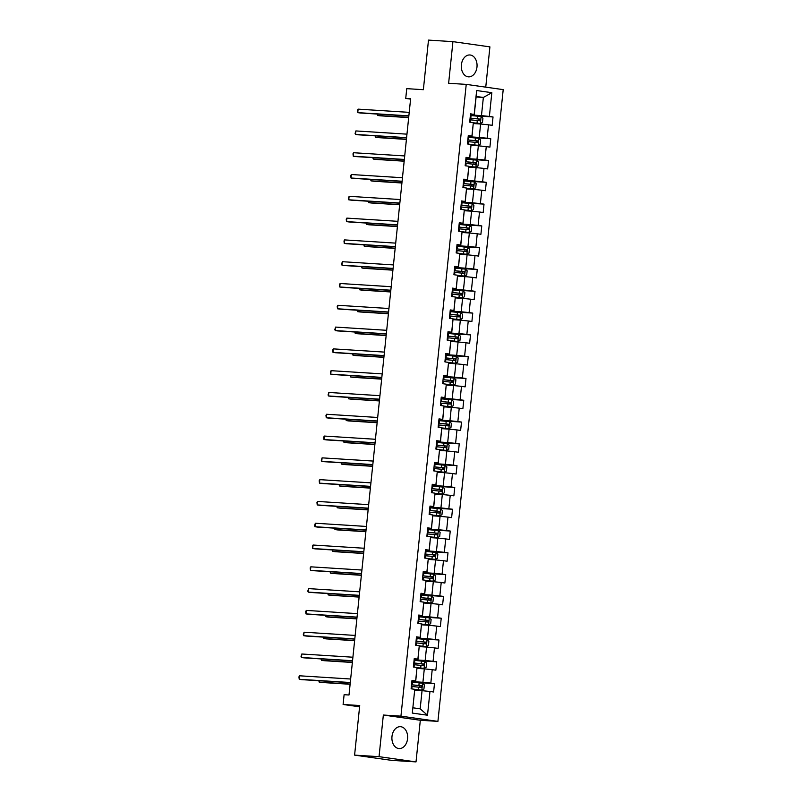 <?xml version="1.0" encoding="UTF-8"?>
<svg xmlns="http://www.w3.org/2000/svg" width="802" height="802" viewBox="0 0 802 802"><rect width="100%" height="100%" fill="white"/><g stroke="black" fill="none" stroke-linecap="round" stroke-linejoin="round"><path stroke-width="1.2" d="M461.391 64.812A10.967 7.86 93.6 0 0 468.488 76.852A10.967 7.86 93.6 0 0 476.979 67.017A10.967 7.86 93.6 0 0 469.872 54.977A10.967 7.86 93.6 0 0 461.391 64.812M391.977 736.527A10.967 7.86 93.6 0 0 399.075 748.567A10.967 7.86 93.6 0 0 407.566 738.732A10.967 7.86 93.6 0 0 400.459 726.682A10.967 7.86 93.6 0 0 391.977 736.527M485.751 87.147L489.912 46.877L452.929 41.644L428.489 40.1L423.366 89.694L406.744 88.651L405.732 98.425L410.584 99.117M437.922 721.379L503.205 89.624L466.233 84.38L400.94 716.146L437.922 721.379L420.318 720.266L383.346 715.033L379.045 756.667L416.017 761.9L420.318 720.266M416.017 761.9L391.577 760.356L354.594 755.123L359.727 705.529L343.106 704.477L359.587 706.813M379.045 756.667L354.594 755.123M476.097 97.002L483.355 97.463L476.157 96.441L474.283 114.606L470.543 113.774L469.681 122.155L473.33 122.666L471.937 136.079L468.288 135.568L467.426 143.949L471.075 144.46L469.691 157.874L466.042 157.362L465.17 165.743L468.819 166.255L467.436 179.668L463.787 179.157L462.924 187.538L466.574 188.049L465.18 201.462L461.531 200.951L460.669 209.332L464.318 209.843L462.934 223.257L459.285 222.745L458.413 231.126L462.062 231.638L460.679 245.051L457.03 244.54L456.168 252.921L459.817 253.432L458.423 266.845L454.774 266.334L453.912 274.715L457.561 275.226L456.178 288.64L452.528 288.129L451.656 296.509L455.305 297.021L453.922 310.434L450.273 309.923L449.411 318.304L453.06 318.815L451.666 332.228L448.017 331.717L447.155 340.098L450.804 340.609L449.421 354.023L445.772 353.512L444.899 361.892L448.549 362.404L447.165 375.817L443.516 375.306L442.654 383.687L446.303 384.198L444.909 397.612L441.26 397.1L440.398 405.481L444.047 405.992L442.664 419.406L439.015 418.895L438.143 427.276L441.792 427.787L440.408 441.2L436.759 440.689L435.897 449.07L439.546 449.581L438.153 462.995L434.504 462.483L433.641 470.864L437.29 471.375L435.907 484.789L432.258 484.278L431.386 492.659L435.035 493.17L433.651 506.583L430.002 506.072L429.14 514.453L432.789 514.964L431.396 528.378L427.747 527.866L426.885 536.247L430.534 536.759L429.15 550.172L425.501 549.661L424.629 558.042L428.278 558.553L426.895 571.966L423.245 571.455L422.383 579.836L426.032 580.347L424.639 593.761L420.99 593.249L420.128 601.63L423.777 602.142L422.393 615.555L418.744 615.044L417.872 623.425L421.521 623.936L420.138 637.349L416.489 636.838L415.626 645.219L419.276 645.73L417.882 659.144L414.233 658.632L413.371 667.013L417.02 667.525L415.637 680.938L411.987 680.427L411.115 688.808L414.764 689.319L412.308 713.078L427.506 715.224L420.178 708.828L422.052 690.662L414.794 690.201M474.193 114.285L476.649 90.536L491.837 92.691L489.38 116.44L493.029 116.952L472.137 115.638M427.506 715.224L429.962 691.474L433.611 691.986L434.473 683.605L430.824 683.093L432.208 669.68L435.857 670.191L436.729 661.81L433.08 661.299L434.463 647.886L438.113 648.397L438.975 640.016L435.326 639.505L436.719 626.091L440.358 626.603L441.23 618.222L437.581 617.71L438.965 604.297L442.614 604.808L443.486 596.427L439.837 595.916L441.22 582.503L444.869 583.014L445.732 574.633L442.082 574.122L443.476 560.708L447.115 561.22L447.987 552.839L444.338 552.327L445.722 538.914L449.371 539.425L450.243 531.044L446.594 530.533L447.977 517.12L451.626 517.631L452.488 509.25L448.839 508.739L450.233 495.325L453.872 495.837L454.744 487.456L451.095 486.944L452.478 473.531L456.127 474.042L457 465.661L453.351 465.15L454.734 451.737L458.383 452.248L459.245 443.867L455.596 443.356L456.99 429.942L460.629 430.453L461.501 422.073L457.852 421.561L459.235 408.148L462.884 408.659L463.757 400.278L460.107 399.767L461.491 386.353L465.14 386.865L466.002 378.484L462.353 377.973L463.746 364.559L467.386 365.07L468.258 356.69L464.609 356.178L465.992 342.765L469.641 343.276L470.503 334.895L466.864 334.384L468.248 320.97L471.897 321.482L472.759 313.101L469.11 312.59L470.503 299.176L474.142 299.687L475.015 291.306L471.365 290.795L472.749 277.382L476.398 277.893L477.26 269.512L473.621 269.001L475.005 255.587L478.654 256.099L479.516 247.718L475.867 247.206L477.26 233.793L480.899 234.304L481.771 225.923L478.122 225.412L479.506 211.999L483.155 212.51L484.017 204.129L480.378 203.618L481.761 190.204L485.41 190.716L486.273 182.335L482.624 181.823L484.007 168.41L487.656 168.921L488.528 160.54L484.879 160.029L486.263 146.616L489.912 147.127L490.774 138.746L487.135 138.235L488.518 124.821L492.167 125.333L493.029 116.952M343.106 704.477L344.108 694.702L349 695.003L410.624 98.736L405.732 98.425M473.33 122.666L472.027 136.4L468.228 136.16M473.35 123.548L480.609 124.009L479.225 137.423L468.167 136.721M488.518 124.821L480.609 124.009M487.135 138.235L479.225 137.423M471.075 144.46L469.772 158.195L465.982 157.954M471.105 145.342L478.353 145.804L476.969 159.217L465.922 158.515M486.263 146.616L478.353 145.804M484.879 160.029L476.969 159.217M468.819 166.255L467.526 179.989L463.726 179.748M468.849 167.137L476.107 167.598L474.714 181.011L463.666 180.31M484.007 168.41L476.107 167.598M482.624 181.823L474.714 181.011M466.574 188.049L465.27 201.783L461.471 201.543M466.594 188.931L473.852 189.392L472.468 202.806L461.411 202.104M481.761 190.204L473.852 189.392M480.378 203.618L472.468 202.806M464.318 209.843L463.015 223.578L459.225 223.337M464.348 210.725L471.596 211.187L470.213 224.6L459.165 223.898M479.506 211.999L471.596 211.187M478.122 225.412L470.213 224.6M462.062 231.638L460.769 245.372L456.97 245.131M462.092 232.52L469.35 232.981L467.957 246.394L456.909 245.693M477.26 233.793L469.35 232.981M475.867 247.206L467.957 246.394M459.817 253.432L458.513 267.166L454.714 266.926M459.837 254.314L467.095 254.775L465.711 268.189L454.654 267.487M475.005 255.587L467.095 254.775M473.621 269.001L465.711 268.189M457.561 275.226L456.258 288.961L452.468 288.72M457.591 276.109L464.839 276.57L463.456 289.983L452.408 289.281M472.749 277.382L464.839 276.57M471.365 290.795L463.456 289.983M455.305 297.021L454.012 310.755L450.213 310.514M455.335 297.903L462.594 298.364L461.2 311.777L450.153 311.076M470.503 299.176L462.594 298.364M469.11 312.59L461.2 311.777M453.06 318.815L451.757 332.549L447.957 332.309M453.08 319.697L460.338 320.158L458.955 333.572L447.897 332.87M468.248 320.97L460.338 320.158M466.864 334.384L458.955 333.572M450.804 340.609L449.501 354.344L445.712 354.103M450.834 341.492L458.082 341.953L456.699 355.366L445.651 354.664M465.992 342.765L458.082 341.953M464.609 356.178L456.699 355.366M448.549 362.404L447.255 376.138L443.456 375.897M448.579 363.286L455.837 363.747L454.443 377.161L443.396 376.459M463.746 364.559L455.837 363.747M462.353 377.973L454.443 377.161M446.303 384.198L445 397.932L441.2 397.692M446.323 385.08L453.581 385.541L452.198 398.955L441.15 398.253M461.491 386.353L453.581 385.541M460.107 399.767L452.198 398.955M444.047 405.992L442.744 419.727L438.955 419.486M444.077 406.875L451.325 407.336L449.942 420.749L438.894 420.047M459.235 408.148L451.325 407.336M457.852 421.561L449.942 420.749M441.792 427.787L440.498 441.521L436.699 441.28M441.822 428.669L449.08 429.13L447.686 442.544L436.639 441.842M456.99 429.942L449.08 429.13M455.596 443.356L447.686 442.544M439.546 449.581L438.243 463.315L434.443 463.075M439.566 450.463L446.824 450.924L445.441 464.338L434.393 463.636M454.734 451.737L446.824 450.924M453.351 465.15L445.441 464.338M437.29 471.375L435.987 485.11L432.198 484.869M437.321 472.258L444.569 472.719L443.185 486.132L432.138 485.431M452.478 473.531L444.569 472.719M451.095 486.944L443.185 486.132M435.035 493.17L433.742 506.904L429.942 506.663M435.065 494.052L442.323 494.513L440.93 507.927L429.882 507.225M450.233 495.325L442.323 494.513M448.839 508.739L440.93 507.927M432.789 514.964L431.486 528.698L427.687 528.458M432.809 515.846L440.067 516.308L438.684 529.721L427.636 529.019M447.977 517.12L440.067 516.308M446.594 530.533L438.684 529.721M430.534 536.759L429.23 550.493L425.441 550.252M430.564 537.641L437.812 538.102L436.428 551.515L425.381 550.814M445.722 538.914L437.812 538.102M444.338 552.327L436.428 551.515M428.278 558.553L426.985 572.287L423.185 572.047M428.308 559.435L435.566 559.896L434.173 573.31L423.125 572.608M443.476 560.708L435.566 559.896M442.082 574.122L434.173 573.31M426.032 580.347L424.729 594.082L420.93 593.841M426.052 581.229L433.311 581.691L431.927 595.104L420.88 594.402M441.22 582.503L433.311 581.691M439.837 595.916L431.927 595.104M423.777 602.142L422.474 615.876L418.684 615.635M423.807 603.024L431.055 603.485L429.671 616.898L418.624 616.197M438.965 604.297L431.055 603.485M437.581 617.71L429.671 616.898M421.521 623.936L420.228 637.67L416.428 637.43M421.551 624.818L428.809 625.279L427.416 638.693L416.368 637.991M436.719 626.091L428.809 625.279M435.326 639.505L427.416 638.693M419.276 645.73L417.972 659.465L414.173 659.224M419.296 646.612L426.554 647.074L425.17 660.487L414.123 659.785M434.463 647.886L426.554 647.074M433.08 661.299L425.17 660.487M417.02 667.525L415.717 681.259L411.927 681.018M417.05 668.407L424.298 668.868L422.915 682.281L411.867 681.58M432.208 669.68L424.298 668.868M430.824 683.093L422.915 682.281M414.764 689.319L412.308 713.078M429.962 691.474L422.052 690.662M383.346 715.033L400.94 716.146M452.929 41.644L448.629 83.278L466.233 84.38M412.98 707.805L420.178 708.828M474.283 114.606L470.483 114.365M470.423 114.927L481.471 115.628L483.355 97.463L491.837 92.691M476.157 96.441L476.649 90.536M489.38 116.44L481.471 115.628M434.473 683.605L413.581 682.291M436.729 661.81L415.827 660.497M438.975 640.016L418.083 638.703M441.23 618.222L420.338 616.908M443.486 596.427L422.584 595.114M445.732 574.633L424.839 573.32M447.987 552.839L427.095 551.525M450.243 531.044L429.341 529.731M452.488 509.25L431.596 507.937M454.744 487.456L433.852 486.142M457 465.661L436.098 464.348M459.245 443.867L438.353 442.554M461.501 422.073L440.609 420.759M463.757 400.278L442.854 398.965M466.002 378.484L445.11 377.171M468.258 356.69L447.366 355.376M470.503 334.895L449.611 333.582M472.759 313.101L451.867 311.788M475.015 291.306L454.122 289.993M477.26 269.512L456.368 268.199M479.516 247.718L458.624 246.404M481.771 225.923L460.879 224.61M484.017 204.129L463.125 202.816M486.273 182.335L465.381 181.021M488.528 160.54L467.636 159.227M490.774 138.746L469.882 137.433M350.294 682.512L299.206 679.284L299.567 675.795L350.654 679.013M350.273 682.702L301.702 679.645L299.206 679.284L298.935 676.868L299.567 675.795M414.824 689.54L421.832 690.161L423.917 689.068L424.358 684.878L422.504 683.204L411.807 682.121M421.782 690.181L414.804 689.459M411.366 686.452L421.18 687.414L421.351 685.74L411.536 684.778M411.526 684.848L419.947 685.65L419.777 687.324M319.336 680.758L319.196 682.121L321.692 682.472L350.113 684.266M318.815 680.718L319.196 682.121L350.133 684.066M352.549 660.718L301.462 657.49L301.823 654.001L352.91 657.219M352.529 660.908L303.958 657.851L301.462 657.49L301.041 656.477L301.823 654.001M354.795 638.923L303.707 635.695L304.068 632.207L355.156 635.425M354.775 639.114L306.214 636.056L303.707 635.695L303.296 634.683L304.068 632.207M417.08 667.745L424.088 668.367L426.173 667.274L426.604 663.084L424.749 661.409L414.063 660.327M424.027 668.387L417.06 667.665M413.611 664.657L423.476 665.63L423.606 663.946L413.792 662.983M413.782 663.053L422.203 663.856L422.032 665.53M321.592 658.963L321.452 660.327L323.948 660.678L352.359 662.472M321.071 658.923L321.452 660.327L352.379 662.272M419.326 645.951L426.333 646.572L428.428 645.48L428.859 641.289L427.005 639.615L416.318 638.532M426.283 646.592L419.306 645.871M415.867 642.863L425.692 643.826L425.862 642.151L416.037 641.189M416.037 641.259L424.448 642.061L424.278 643.735M323.838 637.169L323.697 638.532L326.193 638.883L354.614 640.678M323.326 637.129L323.697 638.532L354.634 640.477M357.05 617.129L305.963 613.901L306.324 610.412L357.411 613.63M357.03 617.319L308.459 614.262L305.963 613.901L305.692 611.485L306.324 610.412M359.306 595.335L308.219 592.107L308.58 588.618L359.667 591.836M359.286 595.525L310.715 592.467L308.219 592.107L307.798 591.094L308.58 588.618M361.552 573.54L310.464 570.312L310.825 566.824L361.913 570.042M361.532 573.731L312.97 570.673L310.464 570.312L310.194 567.896L310.825 566.824M421.581 624.156L428.589 624.778L430.674 623.685L431.115 619.495L429.26 617.821L418.564 616.738M428.539 624.798L421.561 624.076M418.123 621.069L427.937 622.031L428.108 620.357L418.293 619.395M418.283 619.465L426.704 620.267L426.534 621.941M326.093 615.375L325.953 616.738L328.449 617.089L356.87 618.883M325.572 615.334L325.953 616.738L356.89 618.683M423.837 602.362L430.844 602.984L432.93 601.891L433.361 597.701L431.506 596.026L420.819 594.944M430.784 603.004L423.817 602.282M420.368 599.274L430.193 600.237L430.363 598.563L420.549 597.6M420.539 597.67L428.96 598.472L428.789 600.147M328.349 593.58L328.198 594.944L330.705 595.295L359.116 597.089M327.828 593.54L328.198 594.944L359.136 596.888M426.083 580.568L433.09 581.189L435.185 580.097L435.616 575.906L433.762 574.232L423.075 573.149M433.04 581.209L426.062 580.488M422.624 577.48L432.448 578.442L432.619 576.768L422.794 575.806M422.784 575.876L431.205 576.678L431.035 578.352M330.594 571.786L330.454 573.149L332.95 573.5L361.371 575.295M330.083 571.746L330.454 573.149L361.391 575.094M428.338 558.773L435.346 559.395L437.431 558.302L437.872 554.112L436.017 552.438L425.321 551.355M435.296 559.415L428.318 558.693M424.88 555.686L434.694 556.648L434.864 554.974L425.05 554.012M425.04 554.082L433.461 554.884L433.291 556.558M332.85 549.992L332.71 551.355L335.206 551.706L363.627 553.5M332.329 549.951L332.71 551.355L363.647 553.3M430.594 536.979L437.601 537.601L439.686 536.508L440.118 532.317L438.263 530.643L427.576 529.561M437.541 537.621L430.574 536.899M427.125 533.891L436.95 534.854L437.12 533.18L427.306 532.217M427.296 532.287L435.717 533.089L435.546 534.764M335.106 528.197L334.955 529.561L337.462 529.911L365.872 531.706M334.584 528.157L334.955 529.561L365.892 531.505M432.839 515.185L439.847 515.806L441.942 514.714L442.373 510.523L440.519 508.849L429.832 507.766M439.797 515.826L432.819 515.105M429.381 512.097L439.205 513.059L439.376 511.385L429.551 510.423M429.541 510.493L437.962 511.295L437.792 512.969M337.351 506.403L337.211 507.766L339.707 508.117L368.128 509.912M336.84 506.363L337.211 507.766L368.148 509.711M435.095 493.39L442.102 494.012L444.188 492.919L444.629 488.729L442.774 487.055L432.077 485.972M442.052 494.032L435.075 493.31M431.636 490.303L441.451 491.265L441.621 489.591L431.807 488.629M431.797 488.699L440.218 489.501L440.047 491.175M339.607 484.608L339.467 485.972L341.963 486.323L370.384 488.117M339.086 484.568L339.467 485.972L370.404 487.917M437.351 471.596L444.358 472.218L446.443 471.125L446.874 466.934L445.02 465.26L434.333 464.178M444.298 472.238L437.331 471.516M433.882 468.508L443.707 469.471L443.877 467.797L434.062 466.834M434.052 466.904L442.473 467.706L442.293 469.381M341.863 462.814L341.712 464.178L344.218 464.528L372.629 466.323M341.341 462.774L341.712 464.178L372.649 466.122M439.596 449.802L446.604 450.423L448.699 449.331L449.13 445.14L447.275 443.466L436.589 442.383M446.554 450.443L439.576 449.721M436.138 446.714L445.952 447.676L446.133 446.002L436.308 445.04M436.298 445.11L444.719 445.912L444.549 447.586M344.108 441.02L343.968 442.383L346.464 442.734L374.885 444.529M343.597 440.98L343.968 442.383L374.905 444.328M441.852 428.007L448.859 428.629L450.945 427.536L451.386 423.346L449.531 421.672L438.834 420.589M448.809 428.649L441.832 427.927M438.393 424.92L448.208 425.882L448.378 424.208L438.564 423.245M438.554 423.316L446.975 424.118L446.804 425.792M346.364 419.225L346.223 420.589L348.72 420.94L377.14 422.734M345.842 419.185L346.223 420.589L377.161 422.534M444.107 406.213L451.115 406.835L453.2 405.742L453.631 401.551L451.777 399.877L441.09 398.794M451.055 406.855L444.087 406.133M440.639 403.125L450.463 404.088L450.634 402.414L440.819 401.451M440.809 401.521L449.23 402.323L449.05 403.997M348.619 397.431L348.469 398.794L350.975 399.145L379.386 400.94M348.098 397.391L348.469 398.794L379.406 400.739M446.353 384.419L453.361 385.04L455.456 383.947L455.887 379.757L454.032 378.083L443.346 377M453.31 385.06L446.333 384.338M442.894 381.331L452.709 382.293L452.889 380.619L443.065 379.657M443.055 379.727L451.476 380.529L451.305 382.203M350.865 375.637L350.725 377L353.221 377.351L381.642 379.145M350.354 375.597L350.725 377L381.662 378.945M448.609 362.624L455.616 363.246L457.701 362.153L458.142 357.963L456.288 356.288L445.591 355.206M455.566 363.266L448.589 362.544M445.15 359.537L455.005 360.509L455.135 358.825L445.321 357.862M445.31 357.933L453.731 358.735L453.561 360.409M353.121 353.842L352.98 355.206L355.476 355.557L383.897 357.351M352.599 353.802L352.98 355.206L383.917 357.151M450.864 340.83L457.872 341.452L459.957 340.359L460.388 336.168L458.533 334.484L447.847 333.411M457.812 341.472L450.844 340.75M447.396 337.742L457.26 338.715L457.391 337.03L447.576 336.068M447.566 336.138L455.987 336.94L455.807 338.614M355.366 332.048L355.226 333.411L357.732 333.762L386.143 335.557M354.855 332.008L355.226 333.411L386.163 335.356M453.11 319.036L460.117 319.657L462.213 318.564L462.644 314.374L460.789 312.69L450.102 311.617M460.067 319.677L453.09 318.955M449.651 315.948L459.466 316.91L459.646 315.236L449.822 314.274M449.812 314.344L458.233 315.146L458.062 316.82M357.622 310.254L357.481 311.617L359.978 311.968L388.399 313.762M357.111 310.214L357.481 311.617L388.419 313.562M455.366 297.241L462.373 297.863L464.458 296.77L464.899 292.58L463.045 290.895L452.348 289.823M462.323 297.883L455.346 297.161M451.907 294.154L461.721 295.116L461.892 293.442L452.077 292.479M452.067 292.55L460.488 293.352L460.318 295.026M359.877 288.459L359.737 289.823L362.233 290.174L390.654 291.968M359.356 288.419L359.737 289.823L390.674 291.768M457.621 275.437L464.629 276.068L466.714 274.976L467.145 270.785L465.29 269.101L454.604 268.028M464.569 276.088L457.601 275.367M454.153 272.359L463.977 273.322L464.147 271.647L454.333 270.685M454.323 270.755L462.744 271.557L462.564 273.231M362.123 266.665L361.983 268.028L364.489 268.379L392.9 270.174M361.612 266.625L361.983 268.028L392.92 269.973M459.867 253.643L466.874 254.274L468.969 253.181L469.401 248.991L467.546 247.307L456.859 246.234M466.824 254.294L459.847 253.572M456.408 250.565L466.223 251.527L466.403 249.853L456.579 248.891M456.569 248.961L464.99 249.763L464.819 251.437M364.379 244.871L364.238 246.234L366.735 246.585L395.155 248.379M363.867 244.831L364.238 246.234L395.175 248.179M462.122 231.848L469.13 232.48L471.215 231.387L471.656 227.197L469.802 225.512L459.105 224.44M469.08 232.5L462.102 231.778M458.664 228.77L468.478 229.733L468.649 228.059L458.834 227.096M458.824 227.166L467.245 227.969L467.075 229.643M366.634 223.076L366.494 224.44L368.99 224.791L397.411 226.585M366.113 223.036L366.494 224.44L397.431 226.385M363.807 551.746L312.72 548.518L313.081 545.029L364.168 548.247M363.787 551.936L315.216 548.879L312.72 548.518L312.449 546.102L313.081 545.029M366.063 529.952L314.975 526.724L315.336 523.235L366.424 526.453M366.043 530.142L317.472 527.084L314.975 526.724L314.554 525.711L315.336 523.235M368.308 508.157L317.221 504.929L317.582 501.44L368.669 504.658M368.288 508.348L319.727 505.29L317.221 504.929L316.95 502.513L317.582 501.44M370.564 486.363L319.477 483.135L319.838 479.646L370.925 482.864M370.544 486.553L321.973 483.496L319.477 483.135L319.206 480.719L319.838 479.646M372.82 464.569L321.732 461.34L322.093 457.852L373.181 461.07M372.79 464.759L324.229 461.701L321.732 461.34L321.311 460.318L322.093 457.852M375.065 442.774L323.978 439.546L324.339 436.057L375.426 439.275M375.045 442.965L326.484 439.907L323.978 439.546L323.707 437.13L324.339 436.057M377.321 420.98L326.234 417.752L326.594 414.263L377.682 417.481M377.301 421.17L328.73 418.113L326.234 417.752L325.963 415.336L326.594 414.263M379.567 399.185L328.489 395.957L328.85 392.469L379.927 395.687M379.546 399.376L330.985 396.318L328.489 395.957L328.068 394.935L328.85 392.469M381.822 377.391L330.735 374.163L331.096 370.674L382.183 373.892M381.802 377.582L333.231 374.524L330.735 374.163L330.464 371.747L331.096 370.674M384.078 355.597L332.99 352.369L333.351 348.88L384.439 352.098M384.058 355.787L335.487 352.73L332.99 352.369L332.72 349.953L333.351 348.88M386.323 333.802L335.246 330.574L335.607 327.086L386.684 330.304M386.303 333.993L337.742 330.935L335.246 330.574L334.825 329.552L335.607 327.086M388.579 312.008L337.492 308.78L337.853 305.291L388.94 308.509M388.559 312.199L339.988 309.141L337.492 308.78L337.221 306.364L337.853 305.291M390.835 290.214L339.747 286.986L340.108 283.497L391.196 286.715M390.815 290.404L342.243 287.347L339.747 286.986L339.477 284.57L340.108 283.497M393.08 268.419L342.003 265.191L342.364 261.703L393.441 264.921M393.06 268.61L344.499 265.552L342.003 265.191L341.582 264.169L342.364 261.703M395.336 246.625L344.248 243.397L344.609 239.908L395.697 243.126M395.316 246.815L346.745 243.758L344.248 243.397L343.978 240.981L344.609 239.908M397.591 224.831L346.504 221.603L346.865 218.114L397.952 221.332M397.571 225.021L349 221.964L346.504 221.603L346.233 219.187L346.865 218.114M399.837 203.036L348.76 199.808L349.121 196.32L400.198 199.538M399.817 203.227L351.256 200.169L348.76 199.808L348.339 198.786L349.121 196.32M402.093 181.242L351.005 178.014L351.366 174.525L402.454 177.743M402.073 181.432L353.502 178.375L351.005 178.014L350.735 175.598L351.366 174.525M464.378 210.054L471.386 210.685L473.471 209.593L473.902 205.402L472.047 203.718L461.361 202.645M471.325 210.705L464.358 209.984M460.909 206.976L470.734 207.939L470.904 206.264L461.09 205.302M461.08 205.372L469.501 206.174L469.32 207.848M368.88 201.282L368.74 202.645L371.246 202.996L399.657 204.791M368.369 201.242L368.74 202.645L399.677 204.59M466.624 188.259L473.631 188.891L475.726 187.798L476.157 183.608L474.303 181.924L463.616 180.851M473.581 188.911L466.604 188.189M463.165 185.182L472.979 186.144L473.16 184.47L463.335 183.508M463.325 183.578L471.746 184.38L471.576 186.054M371.136 179.488L370.995 180.851L373.491 181.202L401.912 182.996M370.624 179.447L370.995 180.851L401.932 182.796M404.348 159.448L353.261 156.22L353.622 152.731L404.709 155.949M404.328 159.638L355.757 156.58L353.261 156.22L352.99 153.804L353.622 152.731M468.879 166.465L475.837 167.117L477.972 166.004L478.413 161.814L476.558 160.129L465.862 159.057M475.837 167.117L468.859 166.395M465.421 163.387L475.235 164.35L475.406 162.676L465.591 161.713M465.581 161.783L474.002 162.585L473.832 164.26M373.391 157.693L373.251 159.057L375.747 159.408L404.168 161.202M372.87 157.653L373.251 159.057L404.188 161.001M406.594 137.653L355.517 134.425L355.877 130.937L406.955 134.155M406.574 137.844L358.013 134.786L355.517 134.425L355.096 133.403L355.877 130.937M471.135 144.671L478.082 145.322L480.228 144.21L480.659 140.019L478.804 138.335L468.117 137.262M478.082 145.322L471.115 144.601M467.666 141.593L477.491 142.555L477.661 140.881L467.837 139.919M467.837 139.989L476.258 140.791L476.077 142.465M375.637 135.899L375.496 137.262L378.003 137.613L406.413 139.408M375.125 135.859L375.496 137.262L406.434 139.207M408.85 115.859L357.762 112.631L358.123 109.142L409.21 112.36M408.83 116.049L360.258 112.992L357.762 112.631L357.492 110.215L358.123 109.142M473.38 122.876L480.338 123.528L482.483 122.415L482.914 118.225L481.06 116.541L470.373 115.468M480.338 123.528L473.36 122.806M469.922 119.799L479.736 120.761L479.917 119.087L470.092 118.125M470.082 118.195L478.503 118.997L478.333 120.671M377.892 114.105L377.752 115.468L380.248 115.819L408.669 117.613M377.381 114.064L377.752 115.468L408.689 117.413M421.832 690.161L422.544 683.244M412.218 684.838L412.489 682.191M411.797 688.898L412.048 686.522M418.895 685.469L419.165 682.823M418.443 689.8L418.714 687.154M419.947 685.65L421.351 685.74M424.088 668.367L424.799 661.449M414.474 663.043L414.744 660.397M414.053 667.104L414.293 664.728M421.14 663.675L421.421 661.028M420.699 668.006L420.97 665.359M422.203 663.856L423.606 663.946M426.333 646.572L427.055 639.655M416.719 641.249L417 638.603M416.298 645.309L416.549 642.933M423.396 641.881L423.667 639.234M422.945 646.212L423.225 643.565M424.448 642.061L425.862 642.151M428.589 624.778L429.301 617.861M418.975 619.455L419.245 616.808M418.554 623.515L418.804 621.139M425.651 620.086L425.922 617.44M425.2 624.417L425.471 621.771M426.704 620.267L428.108 620.357M430.844 602.984L431.556 596.066M421.23 597.66L421.501 595.014M420.809 601.721L421.05 599.345M427.897 598.292L428.178 595.645M427.456 602.623L427.727 599.976M428.96 598.472L430.363 598.563M433.09 581.189L433.812 574.272M423.476 575.866L423.757 573.219M423.055 579.926L423.306 577.55M430.153 576.498L430.423 573.851M429.702 580.828L429.982 578.182M431.205 576.678L432.619 576.768M435.346 559.395L436.057 552.478M425.732 554.072L426.002 551.425M425.311 558.132L425.561 555.756M432.408 554.703L432.679 552.057M431.957 559.034L432.228 556.387M433.461 554.884L434.864 554.974M437.601 537.601L438.313 530.683M427.987 532.277L428.258 529.631M427.566 536.337L427.807 533.962M434.654 532.909L434.935 530.262M434.213 537.24L434.483 534.593M435.717 533.089L437.12 533.18M439.847 515.806L440.569 508.889M430.233 510.483L430.514 507.836M429.812 514.543L430.062 512.167M436.91 511.115L437.18 508.468M436.458 515.445L436.739 512.799M437.962 511.295L439.376 511.385M442.102 494.012L442.814 487.095M432.489 488.689L432.759 486.042M432.067 492.749L432.318 490.373M439.165 489.32L439.436 486.674M438.714 493.651L438.985 491.004M440.218 489.501L441.621 489.591M444.358 472.218L445.07 465.3M434.744 466.894L435.015 464.248M434.323 470.954L434.564 468.579M441.411 467.526L441.691 464.879M440.97 471.857L441.24 469.21M442.473 467.706L443.877 467.797M446.604 450.423L447.326 443.506M436.99 445.1L437.27 442.453M436.569 449.16L436.819 446.784M443.666 445.732L443.937 443.085M443.215 450.062L443.496 447.416M444.719 445.912L446.133 446.002M448.859 428.629L449.571 421.712M439.245 423.306L439.516 420.659M438.824 427.366L439.075 424.99M445.922 423.937L446.193 421.291M445.471 428.268L445.742 425.621M446.975 424.118L448.378 424.208M451.115 406.835L451.827 399.917M441.501 401.511L441.772 398.865M441.08 405.571L441.321 403.195M448.168 402.143L448.448 399.496M447.727 406.474L447.997 403.827M449.23 402.323L450.634 402.414M453.361 385.04L454.082 378.123M443.747 379.717L444.027 377.07M443.326 383.777L443.576 381.401M450.423 380.348L450.694 377.702M449.972 384.679L450.253 382.033M451.476 380.529L452.889 380.619M455.616 363.246L456.328 356.329M446.002 357.923L446.273 355.276M445.581 361.983L445.832 359.607M452.679 358.554L452.95 355.908M452.228 362.885L452.498 360.238M453.731 358.735L455.135 358.825M457.872 341.452L458.584 334.534M448.258 336.128L448.529 333.482M447.837 340.188L448.077 337.812M454.924 336.76L455.205 334.113M454.483 341.091L454.754 338.444M455.987 336.94L457.391 337.03M460.117 319.657L460.839 312.74M450.503 314.334L450.784 311.687M450.082 318.394L450.333 316.018M457.18 314.965L457.451 312.319M456.729 319.296L457.01 316.65M458.233 315.146L459.646 315.236M462.373 297.863L463.085 290.946M452.759 292.54L453.03 289.893M452.338 296.6L452.589 294.224M459.436 293.171L459.706 290.524M458.985 297.502L459.255 294.855M460.488 293.352L461.892 293.442M464.629 276.068L465.34 269.151M455.015 270.745L455.285 268.099M454.594 274.805L454.834 272.429M461.681 271.377L461.962 268.73M461.24 275.708L461.511 273.061M462.744 271.557L464.147 271.647M466.874 254.274L467.596 247.357M457.26 248.951L457.541 246.304M456.839 253.011L457.09 250.635M463.937 249.582L464.208 246.936M463.486 253.913L463.767 251.267M464.99 249.763L466.403 249.853M469.13 232.48L469.842 225.562M459.516 227.156L459.787 224.51M459.095 231.217L459.345 228.841M466.193 227.788L466.463 225.141M465.741 232.119L466.012 229.472M467.245 227.969L468.649 228.059M471.386 210.685L472.097 203.768M461.772 205.362L462.042 202.716M461.35 209.422L461.591 207.046M468.438 205.994L468.719 203.347M467.997 210.325L468.268 207.678M469.501 206.174L470.904 206.264M473.631 188.891L474.353 181.974M464.017 183.568L464.298 180.921M463.596 187.628L463.847 185.252M470.694 184.199L470.964 181.553M470.243 188.53L470.523 185.884M471.746 184.38L473.16 184.47M475.887 167.087L476.599 160.179M466.273 161.773L466.543 159.127M465.852 165.834L466.102 163.458M472.949 162.405L473.22 159.758M472.498 166.736L472.769 164.089M474.002 162.585L475.406 162.676M478.142 145.292L478.854 138.385M468.528 139.979L468.799 137.332M468.107 144.039L468.348 141.663M475.195 140.611L475.476 137.964M474.754 144.941L475.025 142.295M476.258 140.791L477.661 140.881M480.388 123.498L481.11 116.591M470.774 118.185L471.055 115.538M470.353 122.245L470.604 119.869M477.451 118.816L477.721 116.17M477 123.147L477.28 120.501M478.503 118.997L479.917 119.087"/></g></svg>

